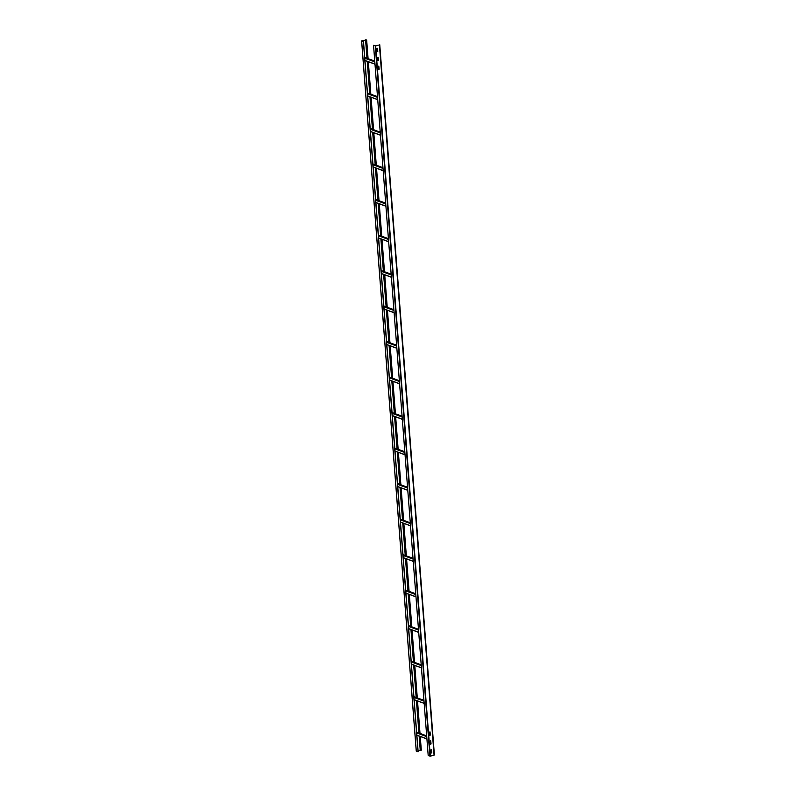 <?xml version="1.0" encoding="UTF-8"?>
<svg xmlns="http://www.w3.org/2000/svg" width="796" height="796" viewBox="0 0 796 796"><rect width="100%" height="100%" fill="white"/><g stroke="black" fill="none" stroke-linecap="round" stroke-linejoin="round"><path stroke-width="1.19" d="M378.399 45.143L375.573 45.909L373.543 45.312L375.652 45.939L378.319 45.163M379.752 44.705L434.397 754.956L430.308 756.19L428.198 755.563L373.543 45.312M378.03 57.143L378.468 60.357L377.652 60.685L377.304 57.511L378.12 57.173M378.14 57.252L378.379 60.317L377.543 60.586M377.344 48.267L377.782 51.471L376.976 51.81L376.627 48.636L377.433 48.297M377.463 48.377L377.692 51.442L376.856 51.7M379.145 69.232L378.229 69.461L377.991 66.386L378.796 66.058L379.145 69.232L378.229 69.461M430.387 735.096L429.462 735.325L429.223 732.25L430.039 731.912L430.387 735.096L429.462 735.325M431.064 743.971L430.148 744.2L429.91 741.126L430.716 740.797L431.064 743.971L430.148 744.2M431.75 752.847L430.825 753.076L430.586 750.011L431.402 749.673L431.75 752.847L430.825 753.076M378.826 66.138L379.065 69.202M430.059 731.992L430.298 735.056M430.745 740.877L430.984 743.942M431.432 749.752L431.661 752.817M420.557 750.031L418.069 750.668M420.248 736.489L421.303 750.15L420.666 750.439L419.572 736.25M363.503 41.541L361.812 40.855L366.648 39.9L361.603 40.904L363.503 41.541L418.149 751.792L416.288 751.106M366.021 40.188L367.424 58.397M367.662 61.511L370.15 93.918M370.389 97.022L372.886 129.43M373.125 132.534L375.613 164.941M375.851 168.046L378.349 200.453M378.588 203.557L381.085 235.964M381.324 239.069L383.811 271.476M384.05 274.58L386.548 306.987M386.786 310.092L389.284 342.499M389.523 345.603L392.01 378.01M392.249 381.125L394.746 413.532M394.985 416.636L397.473 449.043M397.711 452.148L400.209 484.555M400.448 487.659L402.945 520.067M403.184 523.171L405.671 555.578M405.91 558.683L408.408 591.09M408.647 594.194L411.144 626.601M411.383 629.706L413.87 662.113M414.109 665.217L416.606 697.624M416.845 700.729L419.333 733.136M419.492 736.21L420.666 750.439M365.931 40.158L367.334 58.367M367.573 61.471L370.06 93.878M370.299 96.983L372.797 129.39M373.035 132.504L375.533 164.911M375.772 168.016L378.259 200.423M378.498 203.527L380.995 235.934M381.234 239.039L383.732 271.446M383.97 274.55L386.458 306.957M386.697 310.062L389.194 342.469M389.433 345.573L391.921 377.981M392.159 381.085L394.657 413.492M394.896 416.597L397.393 449.004M397.632 452.118L400.119 484.525M400.358 487.63L402.856 520.037M403.094 523.141L405.592 555.548M405.831 558.653L408.318 591.06M408.557 594.164L411.054 626.571M411.293 629.676L413.781 662.083M414.019 665.187L416.517 697.595M416.756 700.699L419.253 733.106M416.875 735.713L417.124 739.026M417.552 744.588L417.81 747.902M416.189 726.828L416.447 730.141M364.956 60.974L365.205 64.287M364.269 52.088L364.528 55.402M363.583 43.213L363.842 46.526M363.374 41.581L418.019 751.832M430.308 756.19L375.652 45.939M379.423 44.914L434.079 755.165M375.274 45.949L429.92 756.2M366.329 40.108L367.742 58.516M367.981 61.63L370.478 94.037M370.717 97.142L373.205 129.549M373.443 132.653L375.941 165.061M376.18 168.165L378.667 200.572M378.916 203.676L381.403 236.084M381.642 239.188L384.14 271.595M384.378 274.7L386.866 307.107M387.105 310.211L389.602 342.618M389.841 345.723L392.338 378.13M392.577 381.234L395.065 413.641M395.304 416.756L397.801 449.163M398.04 452.267L400.537 484.674M400.776 487.779L403.264 520.186M403.502 523.29L406 555.698M406.239 558.802L408.726 591.209M408.965 594.313L411.462 626.721M411.701 629.825L414.199 662.232M414.437 665.337L416.925 697.744M417.164 700.848L419.661 733.255M419.9 736.36L420.975 750.359M365.573 39.83L366.996 58.247M367.235 61.352L369.722 93.759M369.961 96.863L372.458 129.27M372.697 132.375L375.195 164.782M375.433 167.886L377.921 200.294M378.16 203.398L380.657 235.805M380.896 238.909L383.383 271.317M383.622 274.421L386.12 306.828M386.358 309.942L388.856 342.35M389.095 345.454L391.582 377.861M391.821 380.966L394.319 413.373M394.557 416.477L397.055 448.884M397.294 451.989L399.781 484.396M400.02 487.5L402.517 519.907M402.756 523.012L405.244 555.419M405.482 558.523L407.98 590.93M408.219 594.035L410.716 626.442M410.955 629.556L413.442 661.964M413.681 665.068L416.179 697.475M416.417 700.58L418.915 732.987M419.154 736.091L420.228 750.081M416.298 751.195L361.653 40.944M416.646 732.181L426.676 735.872L416.636 732.151M426.716 736.31L416.676 732.618M416.696 732.947L426.736 736.628M426.905 738.817L416.865 735.136M416.875 735.225L426.915 738.907M413.91 696.669L423.95 700.351L413.91 696.639M423.979 700.788L413.94 697.107M413.97 697.435L424.009 701.117M424.178 703.306L414.139 699.624M414.139 699.714L424.178 703.395L414.149 699.744M411.174 661.158L421.213 664.839M421.253 665.277L411.214 661.595M411.233 661.924L421.273 665.605M421.442 667.794L411.403 664.113M411.413 664.202L421.452 667.884L411.413 664.232M408.447 625.646L418.487 629.328M418.517 629.765L408.477 626.084M408.507 626.402L418.537 630.094M418.706 632.283L408.676 628.601M408.676 628.691L418.716 632.372M405.711 590.135L415.751 593.816M415.781 594.254L405.741 590.572M405.771 590.891L415.81 594.582M415.98 596.771L405.94 593.08M405.95 593.169L415.98 596.861M402.975 554.623L413.015 558.304L402.975 554.583M413.054 558.742L403.015 555.061M403.035 555.379L413.074 559.071M413.243 561.26L403.204 557.568M403.214 557.658L413.253 561.349M400.249 519.101L410.288 522.793L400.249 519.072M410.318 523.231L400.279 519.539M400.308 519.868L410.348 523.559M410.507 525.748L400.478 522.057M400.478 522.146L410.517 525.838L400.488 522.176M407.552 487.251L397.512 483.56L407.552 487.281M407.582 487.719L397.552 484.028M397.572 484.356L407.612 488.048M407.781 490.236L397.741 486.545M397.751 486.635L407.791 490.326L397.751 486.664M394.786 448.078L404.816 451.77M404.856 452.208L394.816 448.516M394.836 448.845L404.875 452.526M405.045 454.725L395.005 451.034M405.055 454.844L395.015 451.153L405.055 454.805M392.05 412.567L402.089 416.258M402.119 416.696L392.08 413.005M392.11 413.333L402.149 417.014M402.318 419.203L392.279 415.522M392.279 415.611L402.318 419.293M389.314 377.055L399.353 380.737M399.393 381.185L389.353 377.493M389.373 377.821L399.413 381.503M399.582 383.692L389.543 380.01M389.552 380.1L399.592 383.781M386.587 341.544L396.627 345.225L386.577 341.514M396.657 345.663L386.617 341.981M386.647 342.31L396.677 345.991M396.846 348.18L386.816 344.499M386.816 344.588L396.856 348.27M383.851 306.032L393.891 309.714L383.851 306.002M393.92 310.151L383.881 306.47M383.911 306.798L393.95 310.48M394.12 312.669L384.08 308.987M384.09 309.077L394.12 312.758L384.09 309.107M381.115 270.521L391.154 274.202M391.194 274.64L381.155 270.958M381.175 271.277L391.214 274.968M391.383 277.157L381.344 273.476M381.354 273.555L391.393 277.247L381.354 273.595M378.389 235.009L388.428 238.691M388.458 239.128L378.418 235.447M378.448 235.765L388.488 239.457M388.647 241.646L378.617 237.954M378.617 238.044L388.657 241.735M375.652 199.488L385.692 203.179M385.722 203.617L375.692 199.935M375.712 200.254L385.752 203.945M385.921 206.134L375.881 202.443M375.891 202.532L385.931 206.224M372.926 163.976L382.956 167.667L372.916 163.946M382.995 168.105L372.956 164.414M372.976 164.742L383.015 168.434M383.184 170.623L373.145 166.931M373.155 167.021L383.194 170.712M370.19 128.464L380.229 132.156L370.19 128.435M380.259 132.594L370.22 128.902M370.249 129.231L380.289 132.922M380.458 135.111L370.419 131.42M370.419 131.509L380.458 135.201M377.493 96.614L367.454 92.923L377.493 96.644M377.533 97.082L367.493 93.391M367.513 93.719L377.553 97.401M377.722 99.599L367.682 95.908M367.692 95.998L377.732 99.679L367.692 96.027M364.727 57.441L374.757 61.133M374.797 61.571L364.757 57.879M364.787 58.208L374.816 61.889M374.986 64.078L364.946 60.397M374.996 64.207L364.956 60.516L374.996 64.168M420.009 733.385L417.522 700.977M417.283 697.873L414.786 665.466M414.547 662.362L412.049 629.954M411.811 626.85L409.323 594.443M409.084 591.338L406.587 558.931M406.348 555.827L403.851 523.42M403.612 520.315L401.124 487.908M400.885 484.804L398.388 452.397M398.149 449.292L395.662 416.885M395.423 413.771L392.925 381.364M392.687 378.259L390.189 345.852M389.95 342.748L387.463 310.34M387.224 307.236L384.727 274.829M384.488 271.725L381.99 239.317M381.752 236.213L379.264 203.806M379.025 200.701L376.528 168.294M376.289 165.19L373.802 132.783M373.563 129.678L371.065 97.271M370.827 94.157L368.329 61.75M368.09 58.645L366.648 39.9M416.248 751.155L361.603 40.904M426.915 738.937L416.875 735.255M411.174 661.128L421.213 664.809M408.438 625.616L418.477 629.298M418.716 632.402L408.676 628.721M405.711 590.095L415.751 593.786M415.99 596.891L405.95 593.209M413.253 561.379L403.214 557.688M394.776 448.048L404.816 451.74M392.05 412.537L402.089 416.218M402.328 419.333L392.289 415.641M389.314 377.025L399.353 380.707M399.592 383.811L389.552 380.13M396.856 348.3L386.816 344.618M381.115 270.491L391.154 274.172M378.389 234.969L388.418 238.661M388.657 241.765L378.627 238.084M375.652 199.458L385.692 203.149M385.931 206.254L375.891 202.562M383.194 170.742L373.155 167.051M380.468 135.23L370.429 131.539M364.717 57.412L374.757 61.093"/></g></svg>
